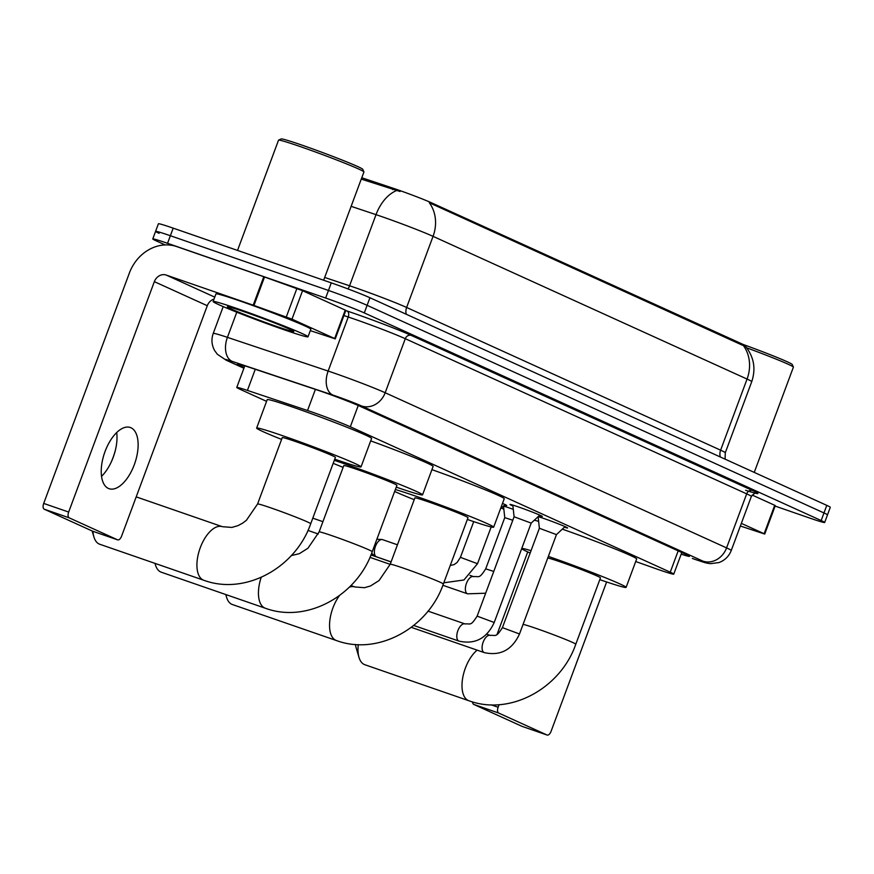 <?xml version="1.0" encoding="UTF-8"?>
<svg xmlns="http://www.w3.org/2000/svg" width="874" height="874" viewBox="0 0 874 874"><rect width="100%" height="100%" fill="white"/><g stroke="black" fill="none" stroke-linecap="round" stroke-linejoin="round"><path stroke-width="1.31" d="M503.577 506.756A16.202 0.655 20.4 0 1 502.998 506.494M512.798 520.249L504.757 517.648L503.5 506.057A16.202 0.655 20.4 0 1 509.52 508.023A16.202 0.655 20.4 0 1 513.289 509.345M512.918 505.97A17.229 0.688 20.4 0 1 510.001 504.451A17.229 0.688 20.4 0 1 518.391 506.931A17.229 0.688 20.4 0 1 542.306 516.468A17.229 0.688 20.4 0 1 539.116 515.715M538.198 517.463A17.229 0.688 20.4 0 1 537.554 517.168M538.155 516.6A17.229 0.688 20.4 0 1 543.672 518.424A17.229 0.688 20.4 0 1 567.597 527.962A17.229 0.688 20.4 0 1 564.396 527.208M635.715 561.523L654.429 568.176A30.372 1.224 -159.6 0 0 658.974 569.772A30.372 1.224 -159.6 0 0 673.756 574.131A30.372 1.224 -159.6 0 0 670.249 572.186L350.321 426.785A30.372 1.224 -159.6 0 0 307.539 410.518L247.418 390.405A30.372 1.224 -159.6 0 0 236.767 387.444A30.372 1.224 -159.6 0 0 240.274 389.389L266.581 401.352M742.026 343.941L741.676 344.869L743.315 345.449A35.43 30.787 -65.6 0 1 747.062 379.065A40.499 1.628 -159.6 0 1 751.738 381.654C756.097 368.5 753.891 356.57 745.118 345.875L745.183 345.689A27.334 1.093 -159.6 0 0 742.026 343.941L431.669 202.888A27.334 1.093 -159.6 0 0 393.169 188.249L361.77 177.75M501.337 508.045L503.839 509.171M502.484 503.435A16.202 0.655 20.4 0 1 506.723 505.489A16.202 0.655 20.4 0 1 504.56 505.041M165.142 244.928L156.271 240.896A30.372 1.224 20.4 0 1 152.764 238.952A30.372 1.224 20.4 0 1 167.546 243.311L325.641 298.045L328.46 290.452A30.372 1.224 20.4 0 1 367.113 305.321L823.974 512.951A30.372 1.224 20.4 0 1 827.481 514.895A30.372 1.224 20.4 0 0 823.974 512.951L367.113 305.321A30.372 1.224 20.4 0 0 328.46 290.452L170.364 235.729L328.46 290.452L331.279 282.87A30.372 1.224 20.4 0 1 369.931 297.739L826.793 505.369A30.372 1.224 20.4 0 1 830.3 507.313L824.663 522.488A30.372 1.224 20.4 0 1 809.881 518.118L775.118 506.09M159.09 233.314A30.372 1.224 20.4 0 1 155.583 231.359A30.372 1.224 20.4 0 1 170.364 235.729A30.372 1.224 20.4 0 0 155.583 231.359L158.412 223.777A30.372 1.224 20.4 0 1 173.183 228.147L331.279 282.87M400.063 191.493L361.257 179.115M741.676 344.869L429.309 202.746A35.43 30.787 114.4 0 1 433.056 236.351A40.499 1.628 -159.6 0 0 381.523 216.534A40.499 1.628 -159.6 0 0 376.017 214.654L351.14 206.34M681.174 554.171A30.372 1.224 -159.6 0 0 689.477 556.356A30.372 1.224 -159.6 0 0 685.97 554.411L360.099 406.312A30.372 1.224 -159.6 0 0 317.317 390.033L248.172 366.905A30.372 1.224 -159.6 0 0 237.52 363.945A30.372 1.224 -159.6 0 0 241.027 365.889L244.239 367.353M325.641 298.045A30.372 1.224 20.4 0 1 364.294 312.903L821.156 520.543A30.372 1.224 20.4 0 1 824.663 522.488M741.338 523.373L764.138 533.741L774.714 505.292L775.293 505.62L764.717 534.058L764.138 533.741M752.153 495.045L774.714 505.292M522.291 726.447A5.058 2.502 -70.9 0 1 522.182 726.414A5.058 2.502 -70.9 0 1 522.073 726.37L547.037 735.012A5.058 2.502 109.1 0 0 547.146 735.056A5.058 2.502 109.1 0 0 551.079 731.309L606.622 581.964M491.133 704.826L498.136 707.252A5.058 2.502 109.1 0 0 498.661 713.031L473.697 704.389L522.073 726.37M473.697 704.389A5.058 2.502 -70.9 0 1 472.572 701.909M527.721 551.931L497.088 634.316M498.661 713.031L547.037 735.012M498.136 707.252L499.098 704.663M740.354 526.006L764.717 534.058M743.184 344.487A43.536 1.748 20.4 0 1 792.205 364.458L793.395 367.058A45.557 1.824 20.4 0 1 793.406 367.135L754.251 472.397M746.724 347.841A45.557 1.824 20.4 0 1 793.395 367.058M358.285 644.619A28.35 13.995 109.1 0 0 358.996 657.401L356.079 647.568A18.223 8.991 -70.9 0 1 355.51 644.466M358.996 657.401A28.35 13.995 109.1 0 0 364.261 664.491A28.35 13.995 109.1 0 0 364.862 664.732L468.868 700.74A28.35 13.995 -70.9 0 1 468.267 700.5A28.35 13.995 -70.9 0 1 462.707 677.853A28.35 13.995 -70.9 0 1 477.149 650.147M523.056 624.418A28.35 1.136 -159.6 0 1 536.45 628.526A28.35 1.136 -159.6 0 1 572.525 642.401A28.35 1.136 -159.6 0 1 575.791 644.225L600.482 577.845A28.35 1.136 -159.6 0 0 561.13 562.157A28.35 1.136 -159.6 0 0 547.747 558.038M548.348 556.399A55.685 2.24 20.4 0 1 548.806 556.563A55.685 2.24 20.4 0 1 626.101 587.372A55.685 2.24 20.4 0 1 599.804 579.648M562.321 529.141A55.685 2.24 20.4 0 1 636.676 558.934L626.101 587.372M530.168 553.024A55.685 2.24 20.4 0 1 521.712 548.555A55.685 2.24 20.4 0 1 531.031 550.686M534.265 520.227A55.685 2.24 20.4 0 1 538.624 521.363M225.951 594.593A28.35 13.995 109.1 0 0 226.541 597.204A28.35 13.995 109.1 0 0 231.807 604.295A28.35 13.995 109.1 0 0 232.408 604.535L336.424 640.544A28.35 13.995 -70.9 0 1 335.824 640.303A28.35 13.995 -70.9 0 1 339.473 595.576M390.208 564.265A28.35 1.136 -159.6 0 1 403.996 568.34A28.35 1.136 -159.6 0 1 440.081 582.204A28.35 1.136 -159.6 0 1 443.347 584.029L468.027 517.648A28.35 1.136 -159.6 0 0 428.686 501.96A28.35 1.136 -159.6 0 0 414.888 497.885L390.208 564.265L379.032 580.576L370.478 585.973L364.502 587.699L354.964 586.967L350.922 585.558M395.365 489.538A55.685 2.24 20.4 0 1 416.363 496.366A55.685 2.24 20.4 0 1 493.657 527.186A55.685 2.24 20.4 0 1 467.361 519.451M431.92 469.655A55.685 2.24 20.4 0 1 504.232 498.737L493.657 527.186M414.221 499.688A55.685 2.24 20.4 0 1 394.655 491.45M155.059 563.391A28.35 13.995 109.1 0 0 155.441 564.888A28.35 13.995 109.1 0 0 160.707 571.978A28.35 13.995 109.1 0 0 161.308 572.219L265.314 608.228A28.35 13.995 -70.9 0 1 264.713 607.987A28.35 13.995 -70.9 0 1 261.195 577.364M319.097 531.949A28.35 1.136 -159.6 0 1 332.896 536.013A28.35 1.136 -159.6 0 1 368.97 549.888A28.35 1.136 -159.6 0 1 372.237 551.712L396.927 485.332A28.35 1.136 -159.6 0 0 357.575 469.644A28.35 1.136 -159.6 0 0 343.788 465.569L319.097 531.949L307.932 548.249L299.367 553.657L291.271 555.613M334.294 460.347A55.685 2.24 20.4 0 1 345.252 464.05A55.685 2.24 20.4 0 1 422.546 494.87A55.685 2.24 20.4 0 1 396.25 487.135M370.696 440.878A55.685 2.24 20.4 0 1 433.122 466.421L422.546 494.87M343.111 467.372A55.685 2.24 20.4 0 1 333.18 463.329M92.972 531.316A28.35 13.995 109.1 0 0 93.911 536.931A28.35 13.995 109.1 0 0 99.177 544.021A28.35 13.995 109.1 0 0 99.778 544.262L203.795 580.26A28.35 13.995 -70.9 0 1 203.194 580.019A28.35 13.995 -70.9 0 1 200.059 548.282A28.35 13.995 -70.9 0 1 222.335 526.683L136.202 496.869M257.579 503.981A28.35 1.136 -159.6 0 1 271.366 508.056A28.35 1.136 -159.6 0 1 307.44 521.931A28.35 1.136 -159.6 0 1 310.718 523.745L335.398 457.375A28.35 1.136 -159.6 0 0 296.046 441.687A28.35 1.136 -159.6 0 0 282.258 437.612L257.579 503.981L246.402 520.292L242.579 523.176L237.848 525.689L231.872 527.426L222.335 526.683M281.592 439.414A55.685 2.24 20.4 0 1 256.639 428.085A55.685 2.24 20.4 0 1 283.722 436.082A55.685 2.24 20.4 0 1 361.017 466.902A55.685 2.24 20.4 0 1 334.731 459.178M256.639 428.085L267.215 399.637A55.685 2.24 20.4 0 1 294.309 407.645A55.685 2.24 20.4 0 1 371.603 438.453L361.017 466.902M565.041 526.607L556.454 534.615L539.378 528.267L538.111 516.643M539.761 515.114L531.173 523.122L514.087 516.774L512.819 505.096M504.757 517.648L485.715 568.843L493.755 571.443M376.77 556.913A9.111 4.501 -70.9 0 1 376.574 556.847A9.111 4.501 -70.9 0 1 376.377 556.771A9.111 4.501 -70.9 0 1 375.995 556.552A9.111 4.501 -70.9 0 1 375.438 546.37A9.111 4.501 -70.9 0 1 381.894 539.509A9.111 4.501 -70.9 0 1 382.528 539.629A9.111 4.501 -70.9 0 1 382.725 539.706M111.162 462.204A40.499 19.982 109.1 0 0 115.521 449.607M116.701 432.543A32.393 15.994 -70.9 0 1 115.357 450.285A32.393 15.994 -70.9 0 1 111.457 461.57A32.393 15.994 -70.9 0 1 101.537 476.341M108.398 488.435A32.393 15.994 109.1 0 0 109.075 488.708A32.393 15.994 109.1 0 0 134.541 464.028A32.393 15.994 109.1 0 0 130.958 427.757A32.393 15.994 109.1 0 0 130.27 427.484A32.393 15.994 109.1 0 0 104.814 452.164A32.393 15.994 109.1 0 0 108.398 488.435M291.982 319.152L253.198 305.168L263.784 276.73L302.557 290.703L291.982 319.152L334.655 338.544L345.241 310.106L345.82 310.423L335.245 338.872L334.655 338.544M302.557 290.703L345.241 310.106M263.784 276.73L176.777 246.61A40.499 35.179 -65.6 0 0 129.385 273.016L43.7 503.424L68.664 512.055L154.348 281.657A10.127 8.795 114.4 0 1 166.202 275.059L253.198 305.168M92.819 531.261A5.058 2.502 -70.9 0 1 92.71 531.228A5.058 2.502 -70.9 0 1 92.6 531.184L117.564 539.826A5.058 2.502 109.1 0 0 117.662 539.87A5.058 2.502 109.1 0 0 121.606 536.123L207.291 305.714A10.127 8.795 114.4 0 1 214.032 299.083M68.664 512.055A5.058 2.502 109.1 0 0 69.177 517.834L44.213 509.192L92.6 531.184M44.213 509.192A5.058 2.502 -70.9 0 1 43.7 503.424M69.177 517.834L117.564 539.826M310.314 330.634L335.245 338.872M237.531 250.412L278.522 140.19A45.557 1.824 20.4 0 1 278.588 140.135L281.188 138.944A43.536 1.748 20.4 0 1 302.306 145.248A43.536 1.748 20.4 0 1 362.721 169.272L363.923 171.872A45.557 1.824 20.4 0 1 363.923 171.949L323.653 280.226M278.588 140.135A45.557 1.824 20.4 0 1 300.689 146.734A45.557 1.824 20.4 0 1 363.923 171.872M237.75 308.784A50.626 2.032 20.4 0 1 308.019 336.796A50.626 2.032 20.4 0 1 283.394 329.52A50.626 2.032 20.4 0 1 213.125 301.508A50.626 2.032 20.4 0 1 237.75 308.784M213.125 301.508L215.944 293.926A50.626 2.032 20.4 0 1 240.579 301.191A50.626 2.032 20.4 0 1 310.838 329.214L308.019 336.796M276.545 326.417A35.43 1.42 20.4 0 1 242.874 313.864A35.43 1.42 20.4 0 1 227.404 306.763A35.43 1.42 20.4 0 1 244.6 311.898A35.43 1.42 20.4 0 1 293.784 331.443A35.43 1.42 20.4 0 1 276.545 326.417M393.169 188.249L392.655 189.625M431.669 202.888L431.319 203.828M678.18 550.871L670.249 572.186M255.274 369.276L247.418 390.405M315.394 389.4L307.539 410.518M358.242 405.481L350.321 426.785M406.301 314.258A10.127 8.795 114.4 0 1 406.618 307.462L720.613 450.176A40.499 1.628 20.4 0 1 725.289 452.765L751.738 381.654M396.414 190.63A35.43 22.571 108.5 0 0 376.017 214.654L349.567 285.776A40.499 1.628 20.4 0 1 355.073 287.644A40.499 1.628 20.4 0 1 406.618 307.462L433.056 236.351L747.062 379.065L720.613 450.176A10.127 8.795 114.4 0 0 720.307 456.971M369.931 297.739L364.294 312.903M826.793 505.369L821.156 520.543M173.183 228.147L167.546 243.311M324.691 277.451L349.567 285.776A10.127 6.446 -71.5 0 1 347.972 288.912M692.339 558.431A20.244 6.784 109.6 0 0 692.612 558.541L692.339 558.431A20.244 0.808 -159.6 0 0 695.365 559.491A20.244 0.808 -159.6 0 0 702.882 561.108L361.497 405.951A20.244 0.808 -159.6 0 0 335.725 396.042A20.244 0.808 -159.6 0 0 332.972 395.103L232.255 361.41A20.244 0.808 -159.6 0 0 227.491 360.733L243.922 368.194M223.198 306.61L213.234 333.409A40.499 1.628 20.4 0 1 227.426 337.353L328.143 371.057A40.499 1.628 20.4 0 1 333.649 372.925A40.499 1.628 20.4 0 1 385.183 392.743L726.578 547.9A40.499 1.628 20.4 0 1 731.254 550.5L751.356 496.454A40.499 1.628 -159.6 0 0 746.68 493.854L405.285 338.697A40.499 1.628 -159.6 0 0 353.752 318.879A40.499 1.628 -159.6 0 0 348.245 317.011L343.908 315.558M345.765 310.565L347.044 310.991A45.557 1.824 20.4 0 1 411.206 335.398L752.601 490.554A5.058 4.403 -65.6 0 0 746.68 493.854L726.578 547.9A20.244 17.589 114.4 0 1 702.882 561.108M347.044 310.991A5.058 3.223 -71.5 0 1 348.245 317.011L328.143 371.057A20.244 12.892 108.5 0 0 332.972 395.103M752.601 490.554A45.557 1.824 20.4 0 1 745.609 490.27M361.497 405.951A20.244 17.589 114.4 0 0 385.183 392.743L405.285 338.697A5.058 4.403 -65.6 0 1 411.206 335.398M232.255 361.41A20.244 12.892 108.5 0 1 227.426 337.353L236.788 312.193M227.491 360.733A20.244 17.589 114.4 0 1 226.169 360.197L243.901 368.26M731.254 550.5C728.938 556.334 724.852 560.354 718.974 562.561L710.431 563.664C705.384 562.922 706.837 563.304 695.802 559.666L692.612 558.541A20.244 6.784 109.6 0 0 692.885 558.628M241.453 364.764L241.027 365.889M349.261 587.23A28.35 13.995 -70.9 0 1 354.964 586.967M556.454 534.615L519.506 633.978L502.419 627.63C495.831 637.9 496.061 634.961 490.248 635.398A9.111 4.501 -70.9 0 1 490.445 635.474M519.506 633.978C512.098 649.939 500.365 656.145 484.283 652.616A9.111 4.501 -70.9 0 1 484.098 652.539A9.111 4.501 -70.9 0 1 483.846 652.408A9.111 4.501 -70.9 0 1 483.191 642.062A9.111 4.501 -70.9 0 1 490.248 635.398L486.676 634.163M531.173 523.122L494.214 622.485L477.138 616.137C470.551 626.407 470.78 623.468 464.957 623.905A9.111 4.501 -70.9 0 1 465.154 623.981M494.214 622.485C486.818 638.446 475.074 644.662 459.003 641.123A9.111 4.501 -70.9 0 1 458.806 641.046A9.111 4.501 -70.9 0 1 458.555 640.915A9.111 4.501 -70.9 0 1 457.9 630.58A9.111 4.501 -70.9 0 1 464.957 623.905L427.998 611.112M485.66 593.217L467.579 593.828A9.111 4.501 -70.9 0 1 467.382 593.752A9.111 4.501 -70.9 0 1 467.131 593.621A9.111 4.501 -70.9 0 1 466.476 583.286A9.111 4.501 -70.9 0 1 473.544 576.611A9.111 4.501 -70.9 0 1 473.73 576.687M491.177 526.956L477.51 563.708L460.423 557.35L473.719 521.625M154.348 281.657L207.291 305.714M166.202 275.059L214.753 297.127M264.538 276.992L253.963 305.441M286.301 316.945L296.876 288.496M681.796 552.51L673.756 574.131M244.818 365.802L236.767 387.444M725.081 459.145L725.289 452.765M756.021 493.253C755.879 492.302 754.328 493.362 751.356 496.454M152.764 238.952L155.583 231.359M213.234 333.409C211.147 339.374 211.639 345.132 214.687 350.66L217.364 354.276L226.169 360.197M522.182 726.414L547.146 735.056M575.791 644.225C560.638 688.22 510.35 716.134 468.868 700.74M521.712 548.555L531.184 523.111M443.347 584.029C428.184 628.024 377.896 655.937 336.424 640.544M225.754 594.528L226.541 597.204M372.237 551.712C357.084 595.707 306.785 623.621 265.314 608.228M154.982 563.369L155.441 564.888M310.718 523.745C295.554 567.739 245.266 595.664 203.795 580.26M92.152 530.977L93.911 536.931M539.378 528.257L502.419 627.63M484.283 652.616L411.304 627.346M514.087 516.763L477.138 616.137M459.003 641.123L413.73 625.456M485.715 568.843C479.127 579.112 479.356 576.184 473.544 576.611L469.972 575.376M467.579 593.828L442.867 585.285M369.942 557.35L390.175 564.364M500.474 508.854L505.074 504.56M443.795 582.805L463.93 579.986L477.51 563.708M450.252 565.478L453.999 564.637L457.058 562.517L460.423 557.35M370.958 554.968L391.071 561.938M397.452 544.797L382.528 539.629M376.869 539.258L381.894 539.509M312.794 518.173L322.921 521.669M391.093 561.884L376.574 556.847M371.581 553.428L375.995 556.552M307.954 530.42L318.278 533.992M92.71 531.228L117.662 539.87"/></g></svg>
